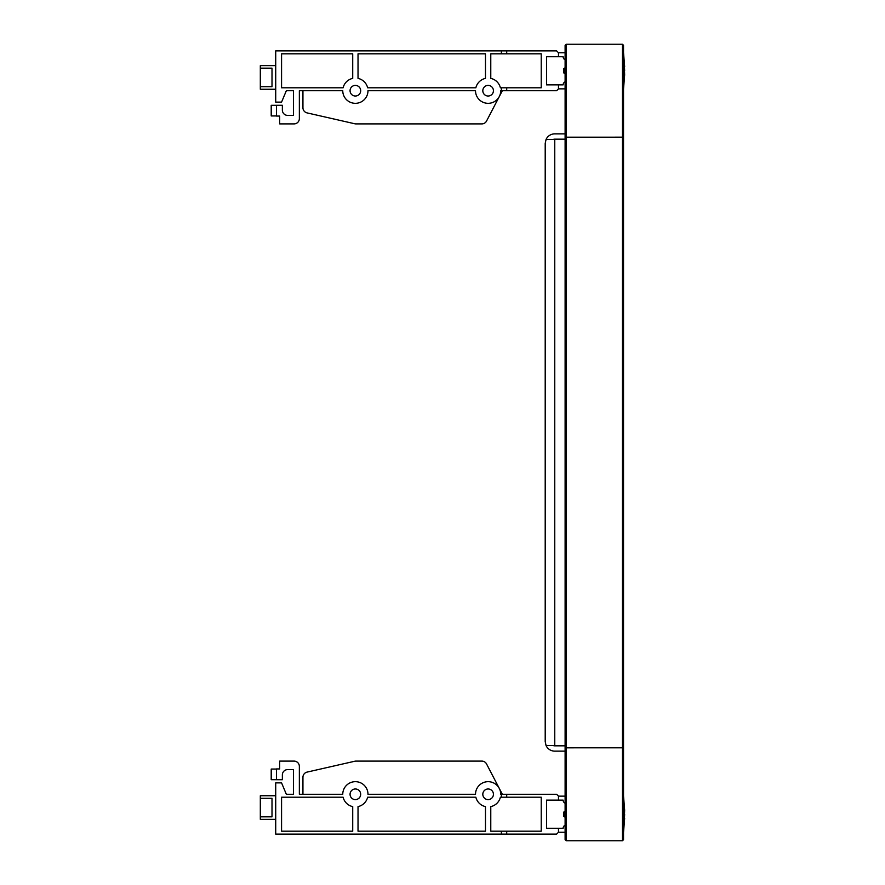 <?xml version="1.0" encoding="UTF-8"?>
<svg xmlns="http://www.w3.org/2000/svg" width="885" height="885" viewBox="0 0 885 885"><rect width="100%" height="100%" fill="white"/><g stroke="black" fill="none" stroke-linecap="round" stroke-linejoin="round"><path stroke-width="1.33" d="M566.179 44.25L566.179 137.175L565.117 137.197L622.465 137.175L566.179 137.197L566.179 747.803L565.117 747.825L623.527 747.803L623.527 137.197L622.465 137.197L623.527 137.175L623.527 45.312L623.527 52.215L623.527 45.312L622.465 44.25L566.179 44.25L565.117 45.312L565.117 839.688L565.117 832.254L558.479 832.254L558.479 828.271L563.125 828.271A3.319 3.319 0 0 1 565.117 825.229L565.117 817.242L563.789 816.324L565.117 817.242L565.117 825.229A3.319 3.319 0 0 0 563.125 828.271M619.544 137.175L623.527 137.175M565.117 49.56L565.117 45.312M622.465 840.75L622.465 747.825L623.527 747.825L623.527 839.688L623.527 832.785L623.527 839.688L622.465 840.75L566.179 840.75L565.117 839.688L565.117 832.254M622.465 44.25L622.465 747.803L566.179 747.825L566.179 840.75M565.117 804.642L565.117 811.158L563.789 812.076L565.117 811.158L565.117 803.171A3.319 3.319 0 0 1 563.125 800.128L558.479 800.128L558.479 796.146L565.117 796.146L565.117 792.96M558.479 800.128L546.532 800.128L546.532 828.271L558.479 828.271M506.707 797.208L501.397 797.208L501.397 794.288L506.707 794.288L506.707 797.208L541.222 797.208L541.222 831.192L506.707 831.192L506.707 834.112L275.722 834.112L275.722 782.871L281.563 782.871L286.342 794.288L293.51 794.288L293.51 769.596L287.669 769.596A5.31 5.31 0 0 0 282.359 774.906L282.359 779.718L276.518 779.718L276.518 768.932L279.704 768.932L279.704 761.1L294.041 761.1A5.31 5.31 0 0 1 299.351 766.41L299.351 794.288L302.935 794.288L302.935 777.284A5.31 5.31 0 0 1 307.062 772.107L354.785 761.233A5.31 5.31 0 0 1 355.969 761.1L481.849 761.1A5.31 5.31 0 0 1 486.551 763.954L502.337 794.288M482.812 90.712A5.31 5.31 0 0 1 488.122 85.403A5.31 5.31 0 0 1 493.432 90.712A5.31 5.31 0 0 1 488.122 96.022A5.31 5.31 0 0 1 482.812 90.712M350.062 90.712A5.31 5.31 0 0 1 355.372 85.403A5.31 5.31 0 0 1 360.682 90.712A5.31 5.31 0 0 1 355.372 96.022A5.31 5.31 0 0 1 350.062 90.712M260.323 68.167L272.005 68.167L272.005 86.708L260.323 86.708L260.323 65.623L275.722 65.623M276.518 115.935L271.208 115.935L271.208 105.315L276.518 105.315M565.117 88.854L558.479 88.854L558.479 84.871L563.125 84.871A3.319 3.319 0 0 1 565.117 81.829A3.319 3.319 0 0 0 563.125 84.871M563.125 56.728A3.319 3.319 0 0 0 565.117 59.771A3.319 3.319 0 0 1 563.125 56.728L558.479 56.728L558.479 52.746L565.117 52.746M558.479 84.871L546.532 84.871L546.532 56.728L558.479 56.728M558.479 52.746L556.621 50.887L506.707 50.887L506.707 53.808L541.222 53.808L541.222 87.792L506.707 87.792L506.707 90.712L556.621 90.712L558.479 88.854M506.707 53.808L501.397 53.808L501.397 50.887L275.722 50.887L275.722 102.129L281.563 102.129L286.342 90.712L293.51 90.712L293.51 115.404L287.669 115.404A5.31 5.31 0 0 1 282.359 110.094L282.359 105.282L276.518 105.282L276.518 116.068L279.704 116.068L279.704 123.9L294.041 123.9A5.31 5.31 0 0 0 299.351 118.59L299.351 90.712L342.76 90.712A12.611 12.611 0 0 0 355.372 103.324A12.611 12.611 0 0 0 367.983 90.712L475.51 90.712A12.611 12.611 0 0 0 488.122 103.324A12.611 12.611 0 0 0 500.733 90.712L501.397 90.712L501.397 87.792L506.707 87.792M501.397 50.887L506.707 50.887M506.707 90.712L501.397 90.712M501.397 87.792L500.39 87.792A12.611 12.611 0 0 0 490.777 78.389L490.777 53.808L501.397 53.808M475.853 87.792L367.64 87.792A12.611 12.611 0 0 0 358.027 78.389L358.027 53.808L485.467 53.808L485.467 78.389A12.611 12.611 0 0 0 475.853 87.792M352.717 78.389A12.611 12.611 0 0 0 343.103 87.792L281.563 87.792L281.563 53.808L352.717 53.808L352.717 78.389M275.722 89.252L260.323 89.252L260.323 86.708M502.337 90.712L486.551 121.046A5.31 5.31 0 0 1 481.849 123.9L355.969 123.9A5.31 5.31 0 0 1 354.785 123.767L307.062 112.893A5.31 5.31 0 0 1 302.935 107.716L302.935 90.712L299.351 90.712L299.351 118.59M546.532 84.871L546.532 56.728M286.342 90.712L293.51 90.712L293.51 115.404M287.669 115.404A5.31 5.31 0 0 1 282.359 110.094M279.704 123.9L294.041 123.9M499.306 96.531L486.551 121.046M354.785 123.767L307.062 112.893A5.31 5.31 0 0 1 302.935 107.716M481.849 123.9L355.969 123.9M493.432 794.288A5.31 5.31 0 0 1 488.122 799.597A5.31 5.31 0 0 1 482.812 794.288A5.31 5.31 0 0 1 488.122 788.977A5.31 5.31 0 0 1 493.432 794.288M360.682 794.288A5.31 5.31 0 0 1 355.372 799.597A5.31 5.31 0 0 1 350.062 794.288A5.31 5.31 0 0 1 355.372 788.977A5.31 5.31 0 0 1 360.682 794.288M260.323 798.292L272.005 798.292L272.005 816.833L260.323 816.833L260.323 795.748L275.722 795.748M275.722 819.377L260.323 819.377L260.323 816.833M276.518 779.685L271.208 779.685L271.208 769.065L276.518 769.065M565.117 803.171A3.319 3.319 0 0 1 563.125 800.128M546.532 800.128L546.532 828.271M506.707 794.288L556.621 794.288L558.479 796.146M558.479 832.254L556.621 834.112L506.707 834.112M501.397 834.112L501.397 831.192L506.707 831.192M501.397 831.192L490.777 831.192L490.777 806.611A12.611 12.611 0 0 0 500.39 797.208L501.397 797.208M299.351 766.41L299.351 794.288L342.76 794.288A12.611 12.611 0 0 1 355.372 781.676A12.611 12.611 0 0 1 367.983 794.288L475.51 794.288A12.611 12.611 0 0 1 488.122 781.676A12.611 12.611 0 0 1 500.733 794.288L501.397 794.288M279.704 761.1L294.041 761.1M287.669 769.596A5.31 5.31 0 0 0 282.359 774.906M286.342 794.288L293.51 794.288L293.51 769.596M358.027 806.611A12.611 12.611 0 0 0 367.64 797.208L475.853 797.208A12.611 12.611 0 0 0 485.467 806.611L485.467 831.192L358.027 831.192L358.027 806.611M281.563 797.208L343.103 797.208A12.611 12.611 0 0 0 352.717 806.611L352.717 831.192L281.563 831.192L281.563 797.208M355.969 761.1L481.849 761.1M307.062 772.107L354.785 761.233M565.117 751.144L554.762 751.144A9.558 9.558 0 0 1 546.067 745.568L545.204 741.586L545.204 143.414L546.067 139.432A9.558 9.558 0 0 1 554.762 133.856L565.117 133.856M553.28 745.568A4.248 4.248 0 0 0 554.762 745.834L565.117 745.834M565.117 139.166L554.762 139.166A4.248 4.248 0 0 0 553.28 139.432M546.067 745.568L565.117 745.568M546.067 139.432L565.117 139.432M624.644 74.926L623.527 88.987L624.644 74.926L624.113 59.815L624.644 70.8M563.789 68.676L565.117 67.758L563.789 68.676L563.789 72.924L565.117 73.842L563.789 72.924M624.644 814.2L624.113 825.185L624.644 810.074L623.527 796.013L624.644 810.074M563.789 812.076L563.789 816.324M554.762 139.432L554.762 745.568M623.527 52.613L624.644 66.674L623.527 52.613M623.527 832.387L624.644 818.326L623.527 832.387"/></g></svg>
